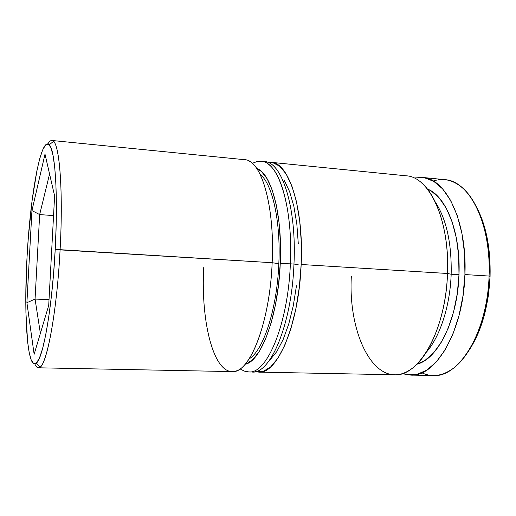 <?xml version="1.0" encoding="UTF-8"?>
<svg xmlns="http://www.w3.org/2000/svg" width="516" height="516" viewBox="0 0 516 516"><rect width="100%" height="100%" fill="white"/><g stroke="black" fill="none" stroke-linecap="round" stroke-linejoin="round"><path stroke-width="0.77" d="M258.929 372.12L394.405 374.771C418.708 377.196 445.934 330.24 447.501 273.486L451.165 274.228C451.771 243.281 446.45 219.152 435.201 201.84C446.45 219.152 451.771 243.281 451.165 274.228L458.988 274.712C460.833 232.645 446.005 195.777 427.319 188.985L431.382 191.101L439.361 198.092L446.411 208.483L452.184 221.951L456.35 237.973L458.672 255.839L458.988 274.712L457.279 293.662L453.628 311.761L448.243 328.144L441.419 342.063L433.517 352.957L424.939 360.458L416.883 364.199C437.581 359.555 457.718 319.726 458.988 274.712L451.165 274.228C450.1 306.111 439.89 337.025 426.229 352.37C439.89 337.025 450.1 306.111 451.165 274.228L447.501 273.486C446.14 317.398 429.28 358.123 409.859 369.94C376.299 391.967 347.732 335.839 351.351 276.163M38.384 367.798C37.075 367.74 35.875 366.431 34.798 363.87C36.339 367.534 38.094 368.618 40.067 367.121C47.317 363.051 57.012 310.161 60.101 249.68C56.754 315.528 45.743 370.353 38.384 367.798L232.039 371.591C249.247 374.081 269.836 323.577 272.158 262.715L278.827 263.676C280.885 221.222 272.28 183.644 260.148 174.402C272.28 183.644 280.885 221.222 278.827 263.676C277.04 309.245 263.27 350.719 249.157 358.833C263.27 350.719 277.04 309.245 278.827 263.676L272.158 262.715C269.978 318.965 252.034 367.811 235.606 371.088C214.456 377.557 200.595 323.448 203.717 267.591M47.898 143.951C49.278 141.532 50.62 140.378 51.922 140.475C59.063 139.262 63.545 187.837 60.101 249.68L55.206 249.576C52.206 307.852 43.067 359.001 36.249 363.174C27.296 370.907 23.665 315.141 27.038 257.2L25.819 295.023L25.923 312.477L27.6 341.76L29.167 352.493L31.192 359.923L33.624 363.567L36.397 363.038L39.422 358.091L42.576 348.655L45.724 334.903L48.71 317.282L51.381 296.507L53.587 273.551L55.206 249.576L56.147 225.834L56.373 203.549L55.889 183.812L54.741 167.519L53.019 155.284L50.82 147.441L48.272 144.067L45.498 145.041L42.615 150.046L39.738 158.664L36.959 170.409L32.018 201.13L28.309 237.895L27.038 257.2C30.147 196.467 40.874 135.644 49.259 144.815C55.115 149.724 58.231 195.061 55.206 249.576L272.158 262.715L60.101 249.68C63.236 193.094 59.785 146.221 53.522 141.345L49.259 144.815M467.793 352.202C481.028 332.943 488.458 307.633 490.084 276.279L489.078 276.047C487.872 316.972 471.927 355.434 452.59 368.817C441.993 376.164 431.737 377.486 421.836 372.784M421.03 182.451C437.574 195.609 449.217 232.826 447.501 273.486L301.163 264.495C298.977 324.68 277.208 374.597 258.761 372.113L255.562 371.643L263.244 371.423L270.681 366.876L278.008 358.065L284.871 345.152L290.927 328.55L295.836 308.942L299.319 287.225L301.163 264.495L447.501 273.486C449.92 220.209 429.196 176.549 406.253 175.821L271.358 162.359M410.891 375.093L433.201 375.532C459.053 377.944 487.678 331.82 489.078 276.047L464.929 274.564C463.433 330.904 435.62 377.512 410.659 375.093L402.48 373.532L406.918 374.732L416.676 374.474L426.584 370.262L436.201 362.038L445.089 349.983L452.784 334.471L458.872 316.147L463 295.849L464.929 274.564L489.078 276.047C491.4 223.686 469.25 180.581 444.869 179.671L422.565 177.446M31.947 210.58L45.002 154.161L54.612 195.912L48.717 305.408L34.133 354.286L26.903 302.699L31.947 210.58L26.903 302.699L34.133 354.286L48.717 305.408L54.612 195.912L45.002 154.161L31.947 210.58L39.661 214.579L53.548 215.598L39.661 214.579L49.568 174.015L39.661 214.579L31.947 210.58M433.259 181.045C443.65 177.556 453.674 180.09 463.323 188.643C479.558 203.149 490.593 238.276 489.078 276.047L490.084 276.279C490.716 248.364 486.169 225.253 476.449 206.942L482.215 219.88L486.975 236.986L489.658 256.091L490.084 276.279L488.22 296.552L484.163 315.889L478.138 333.355L470.495 348.158M414.129 178.007L422.43 177.433C445.979 178.239 467.309 221.667 464.929 274.564L464.555 253.369L461.917 233.342L457.182 215.443L450.655 200.46L442.709 188.979L433.756 181.348L424.236 177.678L414.129 178.007M268.03 162.443L271.255 162.353C288.734 162.405 303.95 207.987 301.163 264.495L301.286 241.914L299.68 220.629L296.468 201.691L291.863 185.934L286.141 173.969L279.608 166.146L272.59 162.559L268.023 162.443M248.144 160.624C263.031 165.759 274.757 210.077 272.158 262.715C275.015 205.561 260.98 159.605 244.661 159.702L51.922 140.475M40.377 333.342L35.062 299.067L49.026 299.673L35.062 299.067L39.661 214.579L35.062 299.067L26.903 302.699L35.062 299.067L40.377 333.342M248.783 371.92C266.778 374.435 288.122 324.293 290.366 263.831L280.246 263.579C278.24 316.121 260.961 361.735 245.087 364.29M298.177 264.676L293.972 264.05C291.727 325.145 269.797 375.416 251.544 371.959M248.802 371.92L252.13 371.984C270.274 374.468 291.753 324.409 293.972 264.05L290.366 263.831C288.122 324.267 266.791 374.403 248.802 371.92L244.307 371.094L240.024 368.908M269.991 359.936L276.782 351.628L283.136 339.541L288.728 324.074L293.262 305.865L296.468 285.735M298.3 243.758L296.829 224.021L293.881 206.413L289.644 191.72L284.355 180.503M293.972 264.05C296.777 207.387 281.846 161.708 264.656 161.695L261.348 161.366C278.395 161.36 293.172 207.084 290.366 263.831L293.972 264.05C296.861 205.878 281.078 159.773 263.431 161.637M268.21 164.133C282.317 173.337 292.695 215.527 290.366 263.831L280.246 263.579C282.671 214.379 271.216 172.879 256.749 168.5L261.431 171.48L267.211 178.904L272.255 190.165L276.279 204.942L279.059 222.654L280.414 242.514L280.246 263.579L278.543 284.78L275.402 305.053L271.01 323.397L265.598 338.973L259.464 351.151L252.924 359.523L246.274 363.915M40.067 367.121L36.249 363.174M252.272 163.314L256.787 161.65L261.348 161.366"/></g></svg>
